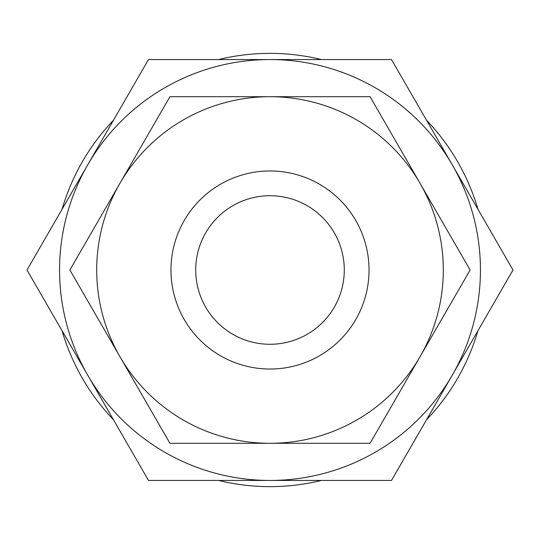 <?xml version="1.0" encoding="UTF-8"?>
<svg xmlns="http://www.w3.org/2000/svg" width="540" height="540" viewBox="0 0 540 540"><rect width="100%" height="100%" fill="white"/><g stroke="black" fill="none" stroke-linecap="round" stroke-linejoin="round"><path stroke-width="0.81" d="M62.046 330.696A216.635 216.635 0 0 0 113.454 419.749M218.585 480.445A216.635 216.635 0 0 0 321.415 480.445M426.546 419.749A216.635 216.635 0 0 0 477.954 330.696M513 270L452.25 164.781A210.445 210.445 0 0 1 270 480.445A210.445 210.445 0 0 1 87.75 164.781L27 270L148.5 480.445L391.5 480.445L513 270M470.117 270L420.086 183.344A173.306 173.306 0 0 1 270 443.306A173.306 173.306 0 0 1 119.914 183.344L69.883 270L169.938 443.306L370.062 443.306L470.117 270M369.029 270A99.029 99.029 0 0 1 270 369.029A99.029 99.029 0 0 1 170.971 270A99.029 99.029 0 0 1 270 170.971A99.029 99.029 0 0 1 369.029 270M195.723 270A74.277 74.277 0 0 1 270 195.723A74.277 74.277 0 0 1 344.277 270A74.277 74.277 0 0 1 270 344.277A74.277 74.277 0 0 1 195.723 270M169.938 96.694L119.914 183.344A173.306 173.306 0 0 1 270 96.694L169.938 96.694M420.086 183.344L370.062 96.694L270 96.694A173.306 173.306 0 0 1 420.086 183.344M87.75 164.781A210.445 210.445 0 0 1 452.25 164.781L391.5 59.555L148.5 59.555L87.75 164.781M477.954 209.304A216.635 216.635 0 0 0 426.546 120.251M321.415 59.555A216.635 216.635 0 0 0 218.585 59.555M113.454 120.251A216.635 216.635 0 0 0 62.046 209.304"/></g></svg>
